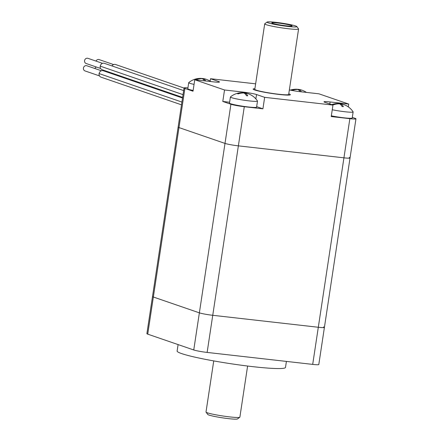 <?xml version="1.0" encoding="UTF-8"?>
<svg xmlns="http://www.w3.org/2000/svg" width="441" height="441" viewBox="0 0 441 441"><rect width="100%" height="100%" fill="white"/><g stroke="black" fill="none" stroke-linecap="round" stroke-linejoin="round"><path stroke-width="0.66" d="M178.098 344.586L177.122 351.025A54.805 4.526 8.6 0 0 230.637 363.698A54.805 4.526 8.6 0 0 285.503 367.419L286.407 361.411M323.567 326.924A10.275 0.849 -171.4 0 1 324.411 327.404A10.275 0.849 -171.4 0 1 318.314 327.266L212.744 315.298A10.275 0.849 -171.4 0 1 199.371 312.845L153.352 297.013A10.275 0.849 -171.4 0 1 152.503 296.534L146.892 333.661A10.275 0.849 8.6 0 0 147.735 334.146L193.753 349.972A10.275 0.849 8.6 0 0 207.132 352.425L312.697 364.393A10.275 0.849 8.6 0 0 318.799 364.531L324.411 327.404A10.275 0.849 -171.4 0 1 318.314 327.266L212.744 315.298A10.275 0.849 -171.4 0 1 199.371 312.845L153.352 297.013A10.275 0.849 -171.4 0 1 152.503 296.534L178.131 127.096A10.275 0.849 8.6 0 0 178.974 127.576L224.993 143.408A10.275 0.849 8.6 0 0 238.372 145.861L343.936 157.828A10.275 0.849 8.6 0 0 350.038 157.966A10.275 0.849 -171.4 0 1 343.936 157.828L238.372 145.861A10.275 0.849 -171.4 0 1 224.993 143.408L178.974 127.576A10.275 0.849 -171.4 0 1 178.131 127.096L184.051 87.946A10.275 0.849 -171.4 0 1 187.932 87.864M247.605 366.036L239.876 417.136A17.127 1.417 -171.4 0 1 239.799 417.247A17.127 1.417 -171.4 0 1 225.599 416.387A17.127 1.417 -171.4 0 1 207.413 412.815A17.127 1.417 -171.4 0 1 206.046 412.142A17.127 1.417 -171.4 0 1 206.008 412.015L213.736 360.914M206.046 412.142L207.766 414.457A15.071 1.246 8.6 0 0 208.973 415.053A15.071 1.246 8.6 0 0 224.976 418.195A15.071 1.246 8.6 0 0 237.467 418.95L239.799 417.247M288.772 93.823A18.842 1.555 -171.4 0 1 290.365 94.721A18.842 1.555 -171.4 0 1 279.186 94.462A18.842 1.555 -171.4 0 1 253.112 89.088A18.842 1.555 -171.4 0 1 254.904 88.702M352.309 117.367L355.11 118.331A10.275 0.849 -171.4 0 1 355.959 118.811A10.275 0.849 -171.4 0 1 349.856 118.673L331.23 116.562L332.966 105.085L324.841 102.29A10.275 0.849 -171.4 0 1 323.997 101.81A10.275 0.849 -171.4 0 1 330.1 101.954L348.726 104.065L318.948 93.823L300.321 91.711A10.275 0.849 -171.4 0 1 289.362 89.909M264.655 97.34L262.919 108.817L244.292 106.705A10.275 0.849 -171.4 0 1 230.919 104.252L222.793 101.463L224.53 89.986L243.162 92.097A10.275 0.849 -171.4 0 1 256.535 94.55L264.655 97.34L332.966 105.085M348.726 104.065L348.302 106.882M210.148 81.15L210.517 78.719L218.637 81.513A10.275 0.849 -171.4 0 1 219.48 81.993A10.275 0.849 -171.4 0 1 213.383 81.855L194.751 79.744L193.02 91.221L184.895 88.426A10.275 0.849 -171.4 0 1 184.051 87.946M222.793 101.463L229.612 102.235M256.656 106.661L262.919 108.817M194.751 79.744L224.53 89.986M255.637 83.834L210.517 78.719M267.114 22.05L264.782 23.753A17.127 1.417 8.6 0 0 264.71 23.864A17.127 1.417 8.6 0 0 281.43 27.822A17.127 1.417 8.6 0 0 298.579 28.985A17.127 1.417 8.6 0 0 298.535 28.858L296.815 26.543A15.071 1.246 -171.4 0 1 281.76 25.628A15.071 1.246 -171.4 0 1 267.114 22.05A15.071 1.246 -171.4 0 1 279.605 22.805A15.071 1.246 -171.4 0 1 295.613 25.947A15.071 1.246 -171.4 0 1 296.815 26.543M298.579 28.985L288.673 94.462A17.127 1.417 -171.4 0 1 271.529 93.299A17.127 1.417 -171.4 0 1 254.804 89.341L264.71 23.864M291.264 25.451A10.275 0.849 -171.4 0 1 292.107 25.936A10.275 0.849 -171.4 0 1 281.821 25.236A10.275 0.849 -171.4 0 1 271.788 22.86A10.275 0.849 -171.4 0 1 279.936 23.257A10.275 0.849 -171.4 0 1 291.264 25.451M110.818 73.349A3.423 3.115 -71 0 1 111.215 72.848M94.87 68.52A2.74 2.492 -71 0 1 96.436 67.043M99.517 75.913L85.041 70.935A2.74 2.492 -71 0 1 86.342 65.643A2.74 2.492 -71 0 1 86.827 65.753L101.402 70.764M181.499 104.831L101.061 77.169A3.423 3.115 -71 0 1 99.071 73.575L181.912 102.069L99.131 73.586A3.357 3.048 -71 0 1 103.266 70.753L182.53 98.018M111.942 65.924A3.423 3.115 -71 0 1 114.985 64.397A3.423 3.115 -71 0 1 115.592 64.529L184.029 88.073M95.995 61.095A2.74 2.492 -71 0 1 99.126 59.59L113.602 64.573M100.642 68.487L86.166 63.51A2.74 2.492 -71 0 1 87.467 58.218A2.74 2.492 -71 0 1 87.946 58.328L102.521 63.339M183.043 94.633L100.256 66.156A3.357 3.048 -71 0 1 104.39 63.328L183.649 90.592M183.037 94.644L100.256 66.156M182.618 97.406L102.185 69.744A3.423 3.115 -71 0 1 100.195 66.15M349.189 157.487A10.275 0.849 -171.4 0 1 350.038 157.966L355.959 118.811M245.141 93.084A18.307 7.497 -83.5 0 1 247.726 95.824A16.51 15 -71 0 0 246.475 95.736A18.257 7.48 96.5 0 0 243.89 92.99A18.296 16.62 -71 0 0 238.068 93.911A16.681 6.836 96.5 0 0 237.528 93.724A18.296 16.62 109 0 1 243.349 92.808A18.257 7.48 96.5 0 0 242.704 92.72A18.307 18.307 0 0 0 230.456 96.926A13.704 1.13 8.6 0 0 230.406 97.003A13.704 1.13 8.6 0 0 243.785 100.173A13.704 1.13 8.6 0 0 257.5 101.099A13.704 1.13 8.6 0 0 257.478 101.011A18.307 18.307 0 0 0 249.623 94.308A18.296 16.62 -71 0 0 245.141 93.084L245.036 93.773M248.09 93.718A18.296 16.62 109 0 0 246.525 93.238A18.296 16.62 109 0 0 244.601 92.897A18.307 7.497 -83.5 0 0 244.204 92.825A18.307 7.497 -83.5 0 0 243.344 92.847M230.406 97.003L229.485 103.078A13.704 1.13 8.6 0 0 242.864 106.248A13.704 1.13 8.6 0 0 256.579 107.174L257.5 101.099M244.601 92.897L244.529 93.354M204.475 80.846A18.257 7.48 96.5 0 0 202.204 78.652A18.296 16.62 -71 0 0 196.377 79.573A16.681 6.836 96.5 0 0 195.837 79.386A18.296 16.62 109 0 1 201.658 78.47A18.257 7.48 96.5 0 0 201.019 78.377A18.307 18.307 0 0 0 188.765 82.588A13.704 1.13 8.6 0 0 188.715 82.665A13.704 1.13 8.6 0 0 194.051 84.391M206.405 79.38A18.296 16.62 109 0 0 204.833 78.9A18.296 16.62 109 0 0 202.91 78.559A18.307 7.497 -83.5 0 0 202.518 78.487A18.307 7.497 -83.5 0 0 201.653 78.509M205.76 80.99A18.307 7.497 -83.5 0 0 203.45 78.746A18.296 16.62 -71 0 1 207.937 79.97A18.307 18.307 0 0 1 210.776 81.557M188.715 82.665L187.8 88.74A13.704 1.13 8.6 0 0 193.13 90.466M203.45 78.746L203.345 79.435M202.91 78.559L202.838 79.016M332.26 109.754A13.704 1.13 8.6 0 0 346.003 111.865A13.704 1.13 8.6 0 0 353.131 111.942A13.704 1.13 8.6 0 0 353.103 111.854A18.307 18.307 0 0 0 345.253 105.145A18.296 16.62 -71 0 0 340.772 103.922L340.667 104.611M343.721 104.561A18.296 16.62 109 0 0 342.155 104.082A18.296 16.62 109 0 0 340.232 103.74A18.307 7.497 -83.5 0 0 339.835 103.668A18.307 7.497 -83.5 0 0 338.975 103.69M331.61 104.622A18.307 18.307 0 0 1 338.335 103.558A18.257 7.48 96.5 0 1 338.98 103.646A18.296 16.62 109 0 0 333.153 104.561A16.681 6.836 96.5 0 1 333.699 104.749A18.296 16.62 -71 0 1 339.52 103.833A18.257 7.48 96.5 0 1 342.106 106.579A16.51 15 -71 0 1 343.357 106.661A18.307 7.497 -83.5 0 0 340.772 103.922M331.34 115.829A13.704 1.13 8.6 0 0 345.083 117.94A13.704 1.13 8.6 0 0 352.21 118.017L353.131 111.942M340.232 103.74L340.16 104.197M302.035 90.223A18.296 16.62 109 0 0 300.464 89.744A18.296 16.62 109 0 0 298.54 89.396A18.307 7.497 -83.5 0 0 298.149 89.33A18.307 7.497 -83.5 0 0 297.284 89.352M301.39 91.833A18.307 7.497 -83.5 0 0 299.081 89.584A18.296 16.62 -71 0 1 303.568 90.807A18.307 18.307 0 0 1 306.407 92.401M290.365 90.129A18.307 18.307 0 0 1 296.65 89.22A18.257 7.48 96.5 0 1 297.289 89.308A18.296 16.62 109 0 0 291.468 90.223A16.681 6.836 96.5 0 1 292.008 90.411A18.296 16.62 -71 0 1 297.835 89.495A18.257 7.48 96.5 0 1 300.106 91.684M299.081 89.584L298.976 90.273M298.54 89.396L298.469 89.859M349.856 118.673L312.697 364.393M244.292 106.705L207.132 352.425M230.919 104.252L193.753 349.972M184.895 88.426L147.735 334.146M218.637 81.513L218.532 82.202M330.1 101.954L329.791 103.993M243.162 92.097L243.063 92.748M256.535 94.55L255.874 98.911M324.411 327.404L350.038 157.966M246.525 93.238A18.307 18.307 0 0 0 244.204 92.825M204.833 78.9A18.307 18.307 0 0 0 202.518 78.487M342.155 104.082A18.307 18.307 0 0 0 339.835 103.668M300.464 89.744A18.307 18.307 0 0 0 298.149 89.33"/></g></svg>
